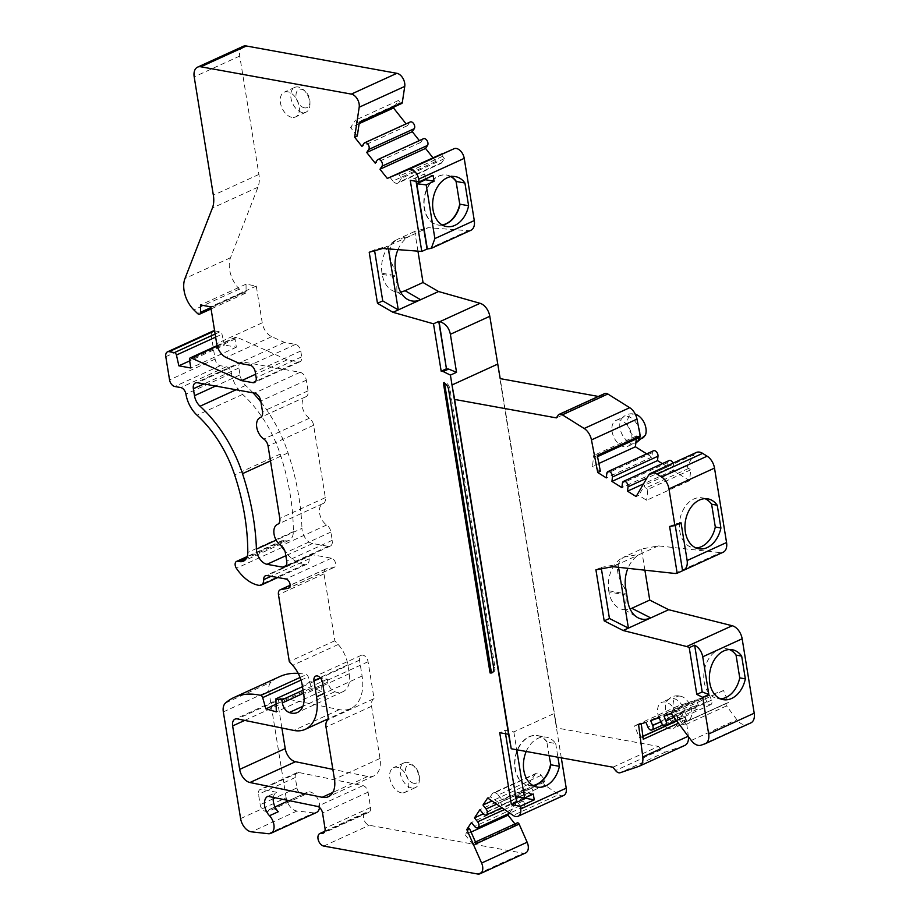 <?xml version="1.0" encoding="UTF-8"?>
<svg xmlns="http://www.w3.org/2000/svg" width="920" height="920" viewBox="0 0 920 920"><rect width="100%" height="100%" fill="white"/><g stroke="black" fill="none" stroke-linecap="round" stroke-linejoin="round"><path stroke-width="0.69" stroke-dasharray="4.6 3.45" d="M618.55 567.306L618.067 564.282L601.174 567.41L601.404 568.801M729.41 649.531A25.369 18.089 100.3 0 0 726.662 648.715A25.369 18.089 100.3 0 0 704.329 670.438A25.369 18.089 100.3 0 0 717.6 698.625A25.369 18.089 100.3 0 0 720.463 698.82M704.973 498.663A25.369 18.089 100.3 0 0 702.224 497.846A25.369 18.089 100.3 0 0 679.891 519.57A25.369 18.089 100.3 0 0 693.162 547.756A25.369 18.089 100.3 0 0 696.026 547.952M681.03 522.767L675.004 523.986L669.599 526.458M675.004 523.986L675.234 525.412M625.439 609.948L622.99 609.5A26.599 18.975 100.3 0 1 608.913 591.928L626.831 595.182L624.726 609.684L630.108 609.005M622.99 609.5A26.599 18.975 100.3 0 0 630.085 608.948M608.913 591.928L608.718 590.766A26.599 18.975 100.3 0 1 623.507 557.209L640.4 554.082L612.812 566.685M608.718 590.766L626.646 594.021L623.909 586.925C615.572 573.712 615.445 563.81 623.507 557.209L641.47 549.021L658.352 545.882L720.371 552.644A12.374 7.774 65.5 0 0 723.166 552.23M281.888 727.996L278.185 705.134A8.659 5.439 65.5 0 1 280.565 698.337A8.659 5.439 65.5 0 1 282.946 698.107L339.308 709.63A41.446 26.024 65.5 0 0 350.727 708.549A41.446 26.024 65.5 0 0 362.1 676.039L359.536 660.169A6.187 3.887 65.5 0 1 361.226 655.316A6.187 3.887 65.5 0 1 368.069 661.721L374.049 698.625L328.497 719.428M612.927 767.211L658.467 746.419L556.772 727.961L554.127 713.506L513.832 731.906L504.988 730.296L499.732 732.699M504.988 730.296L505.54 733.757M513.832 731.906L516.729 749.754M526.205 751.479A25.369 18.089 -79.7 0 1 546.308 737.184A25.369 18.089 -79.7 0 1 555.703 743.556L546.859 742.003L549.067 755.619M555.703 743.556L557.911 757.229M433.124 175.478L424.591 173.926L410.251 180.274M388.389 248.917L387.941 246.088L374.463 249.837L374.612 250.734M415.506 177.87L416.07 181.332M415.828 177.928L416.392 181.389M492.602 672.417A6.187 3.887 -114.5 0 0 493.304 672.209A6.187 3.887 -114.5 0 0 495.006 667.356L449.891 388.827A6.187 3.887 -114.5 0 0 444.682 382.248L443.06 382.789M382.007 273.194L396.52 275.827L394.22 268.812C387.55 255.357 388.401 245.64 396.796 239.637A26.599 18.975 100.3 0 0 382.007 273.194L382.191 274.344A26.599 18.975 100.3 0 0 396.278 291.927A26.599 18.975 100.3 0 0 400.579 292.019M382.191 274.344L396.704 276.977L396.899 291.743L400.683 292.203M533.117 785.599A25.369 18.089 -79.7 0 1 528.712 785.553A25.369 18.089 -79.7 0 1 527.816 785.358A25.369 18.089 -79.7 0 1 515.453 757.367A25.369 18.089 -79.7 0 1 536.866 735.505A25.369 18.089 -79.7 0 1 537.774 735.644A25.369 18.089 -79.7 0 1 547.17 742.014M546.859 742.003A25.346 18.067 100.3 0 0 536.544 735.471A25.346 18.067 100.3 0 0 515.154 757.309A25.346 18.067 100.3 0 0 527.505 785.277A25.346 18.067 100.3 0 0 532.933 785.496M442.324 225.043A25.369 18.089 -79.7 0 1 437.931 224.998A25.369 18.089 -79.7 0 1 437.023 224.802A25.369 18.089 -79.7 0 1 424.66 196.811A25.369 18.089 -79.7 0 1 446.073 174.961A25.369 18.089 -79.7 0 1 446.982 175.087A25.369 18.089 -79.7 0 1 451.122 176.594M450.915 176.629A25.346 18.067 100.3 0 0 445.751 174.927A25.346 18.067 100.3 0 0 424.361 196.765A25.346 18.067 100.3 0 0 436.712 224.721A25.346 18.067 100.3 0 0 442.152 224.952M444.371 382.191L444.544 383.26M561.303 757.838L497.547 364.182M563.672 795.455A9.28 5.83 65.5 0 1 558.67 794.604L513.13 815.407M541.144 775.387L498.226 794.995A6.187 3.887 -114.5 0 0 493.304 792.913L536.222 773.317A6.187 3.887 -114.5 0 1 541.144 775.387L545.192 780.505L544.019 782.287A1.851 1.161 65.5 0 0 544.893 785.197L558.67 794.604M536.222 773.317A6.187 3.887 -114.5 0 0 535.106 774.295L492.188 793.891A6.187 3.887 -114.5 0 1 493.304 792.913M509.231 813.406L516.994 801.676L520.122 805.632A4.025 2.53 65.5 0 0 523.319 806.978A4.025 2.53 65.5 0 0 523.181 801.009L520.053 797.053L525.469 788.877L528.597 792.833A4.025 2.53 65.5 0 0 531.794 794.178A4.025 2.53 65.5 0 0 531.656 788.21L528.528 784.254L535.106 774.295M515.786 824.952L472.868 844.548L474.041 842.777L516.959 823.181L515.786 824.952L514.981 823.94M525.63 852.943A9.28 5.83 65.5 0 1 523.192 853.208L369.288 825.274A6.808 4.278 65.5 0 1 363.872 819.363A6.808 4.278 65.5 0 1 365.435 812.705A6.808 4.278 65.5 0 1 367.229 812.509L324.507 832.013M319.516 807.507A11.132 6.992 65.5 0 0 315.847 795.846A11.132 6.992 65.5 0 0 307.119 792.269A11.132 6.992 65.5 0 0 304.704 794.776L302.404 794.512A6.187 3.887 65.5 0 1 296.976 787.911L295.285 777.492A6.187 3.887 65.5 0 1 296.987 772.639A6.187 3.887 65.5 0 1 298.69 772.478L362.94 785.611A6.187 3.887 65.5 0 1 368.069 792.166L370.553 807.484A6.187 3.887 65.5 0 1 368.851 812.337A6.187 3.887 65.5 0 1 367.229 812.509M316.376 812.532A11.132 6.992 65.5 0 1 313.835 812.912L268.295 833.704M240.603 818.605L286.154 797.812A12.374 7.774 65.5 0 0 297.01 811.026L313.835 812.912M286.154 797.812L268.87 691.115A12.374 7.774 65.5 0 1 271.078 682.168A90.321 56.718 65.5 0 1 279.737 676.602M298.207 673.382A90.321 56.718 65.5 0 1 306.303 674.624A2.472 1.552 65.5 0 1 308.223 676.821L311.454 688.056L276.069 704.214M165.795 356.695L211.335 335.892L215.096 359.11A6.187 3.887 65.5 0 0 220.305 365.688L226.285 366.769A6.187 3.887 65.5 0 1 231.483 373.347A24.748 15.536 65.5 0 0 242.615 394.404A95.266 59.823 65.5 0 1 280.197 454.1A183.114 114.988 65.5 0 1 293.342 531.668A14.846 9.326 65.5 0 1 289.018 540.362A14.846 9.326 65.5 0 1 285.108 540.776L283.406 540.466A4.945 3.105 65.5 0 0 282.106 540.603A4.945 3.105 65.5 0 0 281.934 547.481A37.122 23.31 65.5 0 0 304.474 564.569A8.659 5.439 65.5 0 0 306.705 564.316A8.659 5.439 65.5 0 0 309.223 558.854A6.187 3.887 65.5 0 1 311.017 554.955A6.187 3.887 65.5 0 1 312.639 554.783L331.418 558.198A4.945 3.105 65.5 0 1 335.363 562.488A4.945 3.105 65.5 0 1 334.224 567.341A4.945 3.105 65.5 0 1 333.753 567.479L326.301 568.824A6.187 3.887 65.5 0 0 325.714 569.009A6.187 3.887 65.5 0 0 324.012 573.861L334.857 640.757L338.203 644.506A26.599 16.709 65.5 0 1 347.863 664.815L349.301 673.716A22.885 14.375 65.5 0 1 343.022 691.668A22.885 14.375 65.5 0 1 334.811 691.725A9.28 5.83 65.5 0 1 327.876 682.099L327.393 679.121L321.425 678.04L321.873 691.069L311.454 688.056M211.335 335.892A6.187 3.887 65.5 0 1 213.037 331.039M214.624 330.889L214.67 330.866A6.187 3.887 65.5 0 1 214.67 330.866L219.937 331.821A2.472 1.552 65.5 0 1 221.973 334.236L224.411 345.023L189.669 360.893M243.133 46.345A12.374 7.774 65.5 0 0 239.74 56.062L258.911 174.432A24.748 15.536 65.5 0 1 257.979 187.185L230.517 257.726A23.506 14.766 65.5 0 0 239.407 289.098L243.052 292.698A3.093 1.943 65.5 0 0 245.18 293.365A3.093 1.943 65.5 0 0 246.077 291.536L246.042 284.176L256.277 286.039L262.234 322.828A13.604 8.544 65.5 0 0 271.699 336.662L284.464 342.401L295.55 344.413A6.187 3.887 65.5 0 1 300.759 350.991L301.702 356.845A6.187 3.887 65.5 0 1 300.012 361.698A6.187 3.887 65.5 0 1 298.379 361.87L287.155 359.835L236.739 337.168A2.472 1.552 65.5 0 0 235.727 337.134A2.472 1.552 65.5 0 0 235.048 339.066L236.359 347.197L224.411 345.023M401.764 103.442A1.851 1.161 65.5 0 1 400.292 102.821L357.374 122.417A1.851 1.161 65.5 0 0 358.846 123.038A1.851 1.161 65.5 0 0 359.363 122.233M394.22 106.892L398.452 100.498L400.292 102.821M410.228 121.98A4.025 2.53 65.5 0 0 409.503 122.613L407.502 125.637L406.099 123.866M423.476 138.724A4.025 2.53 65.5 0 0 422.751 139.357L420.75 142.381L419.347 140.61M435.85 161.448L392.932 181.044A6.187 3.887 -114.5 0 0 397.854 183.114L440.772 163.518A6.187 3.887 -114.5 0 1 435.85 161.448L433.044 157.906M440.772 163.518A6.187 3.887 -114.5 0 0 441.887 162.541L398.969 182.137A6.187 3.887 -114.5 0 1 397.854 183.114M442.543 153.559A1.851 1.161 65.5 0 0 442.635 156.308L444.475 158.631L441.887 162.541M470.89 230.276A12.374 7.774 65.5 0 1 468.303 230.713L428.225 227.689L382.685 248.48M417.944 251.148L414.759 231.437L428.225 227.689M374.049 698.625A9.901 6.21 65.5 0 0 371.553 706.284L380.006 758.448A22.276 13.984 65.5 0 1 373.888 775.916A22.276 13.984 65.5 0 1 367.758 776.491L332.856 769.361M253.069 392.851A107.64 67.597 65.5 0 0 245.582 385.422A12.374 7.774 65.5 0 1 240.016 374.888L238.901 367.977A7.429 4.657 65.5 0 1 240.936 362.147A7.429 4.657 65.5 0 1 242.891 361.94L300.07 372.312A7.429 4.657 65.5 0 1 306.314 380.213L308.039 390.85A7.429 4.657 65.5 0 1 306.003 396.669A7.429 4.657 65.5 0 1 305.888 396.727A12.374 7.774 65.5 0 0 305.693 396.808A12.374 7.774 65.5 0 0 302.323 406.674A12.374 7.774 65.5 0 0 309.373 418.243A7.429 4.657 65.5 0 1 313.616 425.27L325.335 497.616A7.429 4.657 65.5 0 1 323.299 503.447A7.429 4.657 65.5 0 1 323.184 503.493A12.374 7.774 65.5 0 0 322.989 503.573A12.374 7.774 65.5 0 0 319.619 513.441A12.374 7.774 65.5 0 0 326.669 525.009A7.429 4.657 65.5 0 1 330.912 532.047L332.247 540.316A7.429 4.657 65.5 0 1 330.211 546.146A7.429 4.657 65.5 0 1 328.256 546.353L312.57 543.513A12.374 7.774 65.5 0 1 301.955 528.356L276.149 540.143M260.935 402.04A107.64 67.597 65.5 0 1 288.04 452.87A195.488 122.762 65.5 0 1 301.955 528.356M401.304 792.787A13.604 8.544 65.5 0 1 390.471 780.965A13.604 8.544 65.5 0 1 393.587 767.636A13.604 8.544 65.5 0 1 407.008 776.468A13.604 8.544 65.5 0 1 404.892 792.396A13.604 8.544 65.5 0 1 401.304 792.787M291.904 117.346A13.604 8.544 65.5 0 1 281.071 105.512A13.604 8.544 65.5 0 1 284.188 92.195A13.604 8.544 65.5 0 1 297.608 101.027A13.604 8.544 65.5 0 1 295.492 116.955A13.604 8.544 65.5 0 1 291.904 117.346M411.815 787.991A13.604 8.544 65.5 0 1 400.982 776.158A13.604 8.544 65.5 0 1 404.098 762.841A13.604 8.544 65.5 0 1 412.678 765.037A13.604 8.544 65.5 0 1 419.359 779.665A13.604 8.544 65.5 0 1 415.403 787.6A13.604 8.544 65.5 0 1 411.815 787.991M302.416 112.539A13.604 8.544 65.5 0 1 291.582 100.717A13.604 8.544 65.5 0 1 294.699 87.4A13.604 8.544 65.5 0 1 303.289 89.596A13.604 8.544 65.5 0 1 309.959 104.224A13.604 8.544 65.5 0 1 306.003 112.159A13.604 8.544 65.5 0 1 302.416 112.539M556.772 727.961L500.192 378.626M487.634 798.008L490.268 796.812L501.975 804.793A1.851 1.161 65.5 0 1 501.101 801.883L502.274 800.101L545.192 780.505M498.226 794.995L502.274 800.101M528.528 784.254L491.947 800.952M490.268 796.812L492.188 793.891M525.469 788.877L479.918 809.669M520.053 797.053L483.241 813.866M516.994 801.676L471.442 822.468M471.074 832.071L465.14 834.785L469.418 828.322M472.868 844.548L465.14 834.785M474.041 842.777A1.851 1.161 65.5 0 1 474.375 842.478A1.851 1.161 65.5 0 1 476.226 843.72M304.704 794.776L267.915 811.567L265.615 811.313A6.187 3.887 65.5 0 1 260.188 804.701L258.497 794.282A6.187 3.887 65.5 0 1 260.199 789.429A6.187 3.887 65.5 0 1 261.901 789.268L276.586 792.269L267.823 796.271M267.915 811.567A11.132 6.992 65.5 0 1 270.33 809.071A11.132 6.992 65.5 0 1 278.265 811.727M321.873 691.069L276.333 711.873M321.425 678.04L302.484 686.688M327.393 679.121L303.059 690.23M334.857 640.757L289.305 661.56M236.359 347.197L190.82 367.988M287.155 359.835L255.611 374.233M284.464 342.401L238.912 363.204M256.277 286.039L210.726 306.832M246.042 284.176L200.491 304.98M398.452 100.498L355.534 120.094L357.374 122.417M359.156 123.648L350.589 127.57L355.534 120.094M407.502 125.637L361.951 146.441M357.282 136.022L350.589 127.57M420.75 142.381L375.21 163.173M392.932 181.044L389.919 177.238M444.475 158.631L401.557 178.227L398.969 182.137M442.635 156.308L399.717 175.904L401.557 178.227M399.717 175.904A1.851 1.161 65.5 0 1 399.648 173.155A1.851 1.161 65.5 0 1 399.671 173.144L399.648 173.155M414.759 231.437L396.796 239.637L410.274 235.888A26.599 18.975 -79.7 0 0 397.98 249.642M413.885 783.299A9.901 6.21 65.5 0 1 405.398 770.408A9.901 6.21 65.5 0 1 414.506 766.613A9.901 6.21 65.5 0 1 419.37 777.25A9.901 6.21 65.5 0 1 413.885 783.299M304.485 107.858A9.901 6.21 65.5 0 1 295.998 94.955A9.901 6.21 65.5 0 1 305.106 91.172A9.901 6.21 65.5 0 1 309.971 101.809A9.901 6.21 65.5 0 1 304.485 107.858M598.368 396.451L601.887 397.084L556.347 417.887M604.693 393.565A6.187 3.887 65.5 0 0 603.577 394.53L601.887 397.084M639.733 437.368A1.851 1.161 65.5 0 1 638.79 437.241L595.872 456.837A1.851 1.161 65.5 0 0 596.815 456.964A1.851 1.161 65.5 0 0 597.31 455.434M636.283 438.943L636.617 435.884L638.79 437.241M653.499 450.777A4.025 2.53 65.5 0 0 652.36 452.674L651.866 457.091L646.737 453.87M669.093 460.541A4.025 2.53 65.5 0 0 667.954 462.438L667.46 466.854L662.331 463.634M673.049 463.116A4.025 2.53 65.5 0 1 673.578 465.968L646.841 478.181M696.336 452.479A12.374 7.774 65.5 0 0 693.91 454.756L687.631 465.531A1.851 1.161 65.5 0 0 688.597 468.429L690.759 469.786L689.551 480.677L673.095 470.373L673.578 465.968M644.897 570.181L641.47 549.021M750.812 722.913A12.374 7.774 65.5 0 1 750.352 723.097L746.534 724.396A12.374 7.774 65.5 0 1 736.817 719.658L726.558 705.893A1.851 1.161 65.5 0 1 726.547 703.19A1.851 1.161 65.5 0 1 726.616 703.168L683.698 722.763A1.851 1.161 65.5 0 0 683.629 722.786A1.851 1.161 65.5 0 0 683.64 725.489L673.911 712.413L680.616 710.125L685.538 722.131L683.698 722.763M688.401 736.598A12.374 7.774 65.5 0 0 688.356 736.184L686.193 719.647A1.851 1.161 65.5 0 0 684.204 717.623L682.352 718.255L677.431 706.249L691.449 701.466L693.438 706.33A4.025 2.53 65.5 0 0 697.509 709.17A4.025 2.53 65.5 0 0 698.234 704.697L696.244 699.832L704.731 696.946L706.721 701.799A4.025 2.53 65.5 0 0 710.792 704.639A4.025 2.53 65.5 0 0 711.516 700.166L709.527 695.313L723.534 690.529L728.456 702.535L726.616 703.168M684.882 745.384A12.374 7.774 65.5 0 1 684.434 745.568L638.882 766.36M658.467 746.419L661.112 749.754A6.187 3.887 65.5 0 0 665.804 751.916L684.434 745.568M619.746 420.037A14.225 8.935 -114.5 0 0 615.997 420.44A14.225 8.935 -114.5 0 0 613.789 437.092A14.225 8.935 -114.5 0 0 627.819 446.326A14.225 8.935 -114.5 0 0 631.074 432.4A14.225 8.935 -114.5 0 0 619.746 420.037M669.748 728.744A14.225 8.935 65.5 0 1 658.421 716.393A14.225 8.935 65.5 0 1 661.675 702.454A14.225 8.935 65.5 0 1 675.717 711.689A14.225 8.935 65.5 0 1 673.497 728.341A14.225 8.935 65.5 0 1 669.748 728.744M516.016 796.501L524.779 792.511L525.596 797.582M533.312 794.052L524.779 792.511M273.355 797.398A12.374 7.774 65.5 0 1 276.586 792.269M424.591 173.926L425.408 178.998M677.637 725.144A14.225 8.935 -114.5 0 0 678.546 725.259A14.225 8.935 -114.5 0 0 681.386 724.741A14.225 8.935 -114.5 0 0 684.641 710.815A14.225 8.935 -114.5 0 0 673.313 698.452A14.225 8.935 -114.5 0 0 669.564 698.855A14.225 8.935 -114.5 0 0 667.322 700.672A14.225 8.935 -114.5 0 0 667.081 714.897A14.225 8.935 -114.5 0 0 677.637 725.144M635.869 442.647A14.225 8.935 65.5 0 1 635.708 442.727A14.225 8.935 65.5 0 1 632.868 443.244A14.225 8.935 65.5 0 1 631.959 443.129A14.225 8.935 65.5 0 1 621.403 432.883A14.225 8.935 65.5 0 1 621.644 418.646A14.225 8.935 65.5 0 1 623.886 416.841A14.225 8.935 65.5 0 1 627.635 416.438A14.225 8.935 65.5 0 1 638.733 428.11M639.837 433.803A14.225 8.935 65.5 0 1 639.515 437.471M671.278 713.621L673.911 712.413M728.456 702.535L685.538 722.131M723.534 690.529L680.616 710.125M709.527 695.313L663.975 716.105M704.731 696.946L659.18 717.738M696.244 699.832L650.693 720.636M691.449 701.466L645.909 722.269M677.431 706.249L634.512 725.845L641.263 723.844M638.595 724.753L641.228 723.557M682.352 718.255L676.671 720.843M642.884 736.276L639.434 737.851L634.512 725.845M642.907 736.471L639.434 737.851M641.274 737.219A1.851 1.161 65.5 0 1 643.275 739.243M636.617 435.884L593.699 455.48L595.872 456.837M598.851 463.473L592.491 466.371L593.699 455.48M651.866 457.091L606.326 477.882M600.369 471.304L592.491 466.371M667.46 466.854L621.908 487.646M673.095 470.373L643.505 483.885M689.551 480.677L646.633 500.284L638.756 495.351L636.122 496.547M690.759 469.786L647.841 489.382L646.633 500.284M688.597 468.429L645.679 488.025L647.841 489.382M645.679 488.025A1.851 1.161 65.5 0 1 644.713 485.127L638.756 495.351M658.352 545.882L640.4 554.082A26.599 18.975 -79.7 0 0 627.9 568.33M680.466 696.187A13.236 8.315 -114.5 0 0 675.292 712.827A13.236 8.315 -114.5 0 0 691.092 717.14A13.236 8.315 -114.5 0 0 681.674 696.509A13.236 8.315 -114.5 0 0 680.466 696.187M645.414 435.125A13.236 8.315 65.5 0 1 638.813 439.001A13.236 8.315 65.5 0 1 627.555 424.097A13.236 8.315 65.5 0 1 636.03 414.506M369.207 252.241L374.463 249.837M595.918 569.813L601.174 567.41M359.536 660.169L320.459 678.005M362.1 676.039L324.266 693.312M443.371 382.846L444.682 382.248M339.308 709.63L293.767 730.422M282.946 698.107L237.394 718.911M278.185 705.134L244.731 720.406M367.758 776.491L332.798 792.453M312.57 543.513L285.832 555.714M328.256 546.353L286.108 565.604M332.247 540.316L286.707 561.12M330.912 532.047L285.361 552.839M326.669 525.009L281.117 545.813M323.184 503.493L277.863 524.181M325.335 497.616L279.783 518.42M313.616 425.27L268.077 446.073M309.373 418.243L263.821 439.035M305.888 396.727L260.578 417.416M308.039 390.85L262.499 411.642M306.314 380.213L260.774 401.005M300.07 372.312L254.529 393.116M242.891 361.94L197.351 382.731M238.901 367.977L203.941 383.939M240.016 374.888L215.59 386.043M245.582 385.422L236.083 389.769M288.04 452.87L270.468 460.897M544.893 785.197L501.975 804.793M544.019 782.287L501.101 801.883M531.656 788.21L496.673 804.172M528.597 792.833L483.046 813.625M523.181 801.009L504.516 809.531M520.122 805.632L474.582 826.424M477.641 874L523.192 853.208M323.748 846.067L369.288 825.274M370.553 807.484L325.001 828.276M368.069 792.166L322.529 812.969M362.94 785.611L317.388 806.403M298.69 772.478L261.901 789.268M295.285 777.492L258.497 794.282M296.976 787.911L275.298 797.801M273.205 798.755L260.188 804.701M302.404 794.512L265.615 811.313M297.01 811.026L251.47 831.829M223.33 711.907L268.87 691.115M225.538 702.972L271.078 682.168M300.07 677.476L306.303 674.624M301.001 680.121L308.223 676.821M327.876 682.099L303.542 693.22M334.811 691.725L302.898 706.295M349.301 673.716L303.749 694.508M347.863 664.815L302.312 685.607M338.203 644.506L292.663 665.298M324.012 573.861L278.472 594.665M326.301 568.824L290.122 585.35M333.753 567.479L289.098 587.868M331.418 558.198L285.867 578.99M312.639 554.783L267.099 575.587M309.223 558.854L271.032 576.299M304.474 564.569L258.923 585.361M281.934 547.481L236.382 568.272M283.406 540.466L247.02 557.083M285.108 540.776L246.353 558.474M293.342 531.668L247.79 552.46M280.197 454.1L234.646 474.892M242.615 394.404L197.064 415.207M231.483 373.347L185.943 394.139M226.285 366.769L180.734 387.561M220.305 365.688L174.765 386.48M215.096 359.11L169.556 379.902M215.13 334.017L219.937 331.821M215.636 337.134L221.973 334.236M235.048 339.066L189.497 359.869M236.739 337.168L217.246 346.07M298.379 361.87L255.656 381.374M301.702 356.845L256.162 377.637M300.759 350.991L255.208 371.795M295.55 344.413L250.01 365.217M271.699 336.662L226.147 357.466M262.234 322.828L216.695 343.631M246.077 291.536L210.852 307.613M243.052 292.698L197.501 313.49M239.407 289.098L193.855 309.891M230.517 257.726L184.966 278.53M257.979 187.185L212.428 207.989M258.911 174.432L213.359 195.236M239.74 56.062L194.189 76.854M409.503 122.613L363.952 143.416M422.751 139.357L377.211 160.161M428.076 249.078L468.303 230.713M368.069 661.721L322.517 682.513M380.006 758.448L334.454 779.24M394.22 268.812L395.485 269.433M371.553 706.284L326.013 727.076M448.58 389.424L449.891 388.827M493.695 667.954L495.006 667.356M704.812 743.889L750.352 723.097M700.982 745.2L746.534 724.396M691.276 740.462L736.817 719.658M726.558 705.893L683.64 725.489M711.516 700.166L674.015 717.289M706.721 701.799L661.169 722.602M698.234 704.697L660.836 721.774M693.438 706.33L647.898 727.122M684.204 717.623L676.786 721.004M686.193 719.647L678.419 723.2M665.804 751.916L620.264 772.708M661.112 749.754L615.56 770.546M603.577 394.53L558.037 415.334M652.36 452.674L606.809 473.478M667.954 462.438L622.403 483.241M687.631 465.531L644.713 485.127M693.91 454.756L648.37 475.548M674.82 573.447L720.371 552.644M396.474 282.739L397.739 283.36M626.163 600.852L627.865 601.565M623.909 586.925L625.611 587.639M717.6 698.625L723.212 699.648M726.662 648.715L732.274 649.738M707.836 498.858L702.224 497.846M698.774 548.768L693.162 547.756M398.256 292.284L396.278 291.927M350.727 708.549L328.394 718.75M280.565 698.337L235.014 719.13M330.211 546.146L284.671 566.938M322.989 503.573L277.943 524.147M323.299 503.447L277.748 524.239M305.693 396.808L260.647 417.369M306.003 396.669L260.464 417.473M240.936 362.147L195.385 382.95M404.098 762.841L393.587 767.636M415.403 787.6L404.892 792.396M294.699 87.4L284.188 92.195M306.003 112.159L295.492 116.955M531.794 794.178L501.975 807.794M523.319 806.978L509.818 813.142M475.456 841.984L474.375 842.478M365.435 812.705L324.852 831.231M368.851 812.337L323.311 833.129M296.987 772.639L260.199 789.429M307.119 792.269L288.926 800.584M274.999 806.943L270.33 809.071M343.022 691.668L297.471 712.471M325.714 569.009L290.122 585.269M334.224 567.341L288.684 588.133M311.017 554.955L265.466 575.759M306.705 564.316L277.782 577.518M282.106 540.603L247.215 556.542M289.018 540.362L243.478 561.154M235.727 337.134L217.12 345.621M300.012 361.698L254.46 382.49M245.18 293.365L211.071 308.936M361.226 655.316L315.686 676.108M373.888 775.916L328.348 796.708M414.506 766.613L412.678 765.037M419.37 777.25L419.359 779.665M305.106 91.172L303.289 89.596M309.971 101.809L309.959 104.224M528.712 785.553L537.245 787.094M537.774 735.644L546.308 737.184M455.515 176.64L446.982 175.087M446.464 226.55L437.931 224.998M491.993 672.807L493.304 672.209M669.564 698.855L661.675 702.454M681.386 724.741L673.497 728.341M627.819 446.326L635.708 442.727M615.997 420.44L623.886 416.841M726.547 703.19L683.629 722.786M710.792 704.639L676.327 720.383M697.509 709.17L662.918 724.96M597.54 456.642L596.815 456.964M396.911 291.732L405.938 298.367M667.322 700.672C670.507 696.808 674.613 695.244 679.65 695.969L681.674 696.509M691.092 717.14C688.551 722.625 684.365 725.328 678.546 725.259M621.644 418.646C625.428 414.195 630.211 412.804 635.996 414.483M632.868 443.244L635.823 443.06M624.726 609.684L637.146 617.285"/><path stroke-width="1.38" d="M601.404 568.801L609.442 618.481L628.406 628.119L618.55 567.306M741.669 656.109L736.046 655.086L739.737 677.856L745.349 678.88A25.369 18.089 -79.7 0 1 723.212 699.648A25.369 18.089 -79.7 0 1 709.941 671.462A25.369 18.089 -79.7 0 1 732.274 649.738A25.369 18.089 -79.7 0 1 741.669 656.109L745.349 678.88M736.046 655.086A25.369 18.089 100.3 0 0 729.41 649.531M720.463 698.82A25.369 18.089 100.3 0 0 739.737 677.856M702.719 697.337L696.796 694.404L702.202 691.932L708.848 694.531L702.719 697.337L708.664 733.999L754.204 713.207A12.374 7.774 65.5 0 1 750.812 722.913L705.26 743.705A12.374 7.774 -114.5 0 0 708.664 733.999M696.026 547.952A25.369 18.089 100.3 0 0 715.3 526.987L711.608 504.217L717.232 505.229L720.912 527.999A25.369 18.089 -79.7 0 1 698.774 548.768A25.369 18.089 -79.7 0 1 685.515 520.582A25.369 18.089 -79.7 0 1 707.836 498.858A25.369 18.089 -79.7 0 1 717.232 505.229M715.3 526.987L720.912 527.999M711.608 504.217A25.369 18.089 100.3 0 0 704.973 498.663M668.966 488.899A12.374 7.774 -114.5 0 0 661.583 476.974L657.087 474.156A12.374 7.774 -114.5 0 0 650.796 473.282L696.336 452.479A12.374 7.774 65.5 0 1 702.627 453.364L707.123 456.182A12.374 7.774 65.5 0 1 714.506 468.107L668.966 488.899L674.9 525.573L681.03 522.767L687.148 560.521C687.769 565.8 686.251 569.204 682.571 570.733L675.234 525.412M674.9 525.573L669.599 526.458L677.166 573.206L683.146 570.515M630.108 609.005L631.787 608.281L650.739 617.918L623.15 630.51L604.187 620.873L595.918 569.813L612.812 566.685L674.82 573.447A12.374 7.774 -114.5 0 0 677.166 573.206M630.085 608.948A26.599 18.975 100.3 0 0 631.787 608.281L649.738 600.081L644.897 570.181M649.738 600.081L668.69 609.719L650.739 617.918A26.599 18.975 -79.7 0 1 637.146 617.285A26.599 18.975 -79.7 0 1 627.865 601.565L625.611 587.639A26.599 18.975 -79.7 0 1 627.9 568.33M316.56 696.831L313.984 680.961A6.187 3.887 65.5 0 1 315.686 676.108A6.187 3.887 65.5 0 1 322.517 682.513L328.497 719.428A9.901 6.21 -114.5 0 0 326.013 727.076L334.454 779.24A22.276 13.984 65.5 0 1 328.348 796.708A22.276 13.984 65.5 0 1 322.207 797.295L249.941 782.518A12.374 7.774 65.5 0 1 239.671 769.396L232.633 725.926A8.659 5.439 65.5 0 1 235.014 719.13A8.659 5.439 65.5 0 1 237.394 718.911L293.767 730.422A41.446 26.024 65.5 0 0 305.187 729.353A41.446 26.024 65.5 0 0 316.56 696.831L324.266 693.312M511.382 804.655L525.711 798.307L534.244 799.859L520.237 806.254L511.382 804.655L499.732 732.699L508.576 734.298L511.221 748.754L612.927 767.211L615.56 770.546A6.187 3.887 65.5 0 0 620.264 772.708L638.882 766.36A12.374 7.774 -114.5 0 0 639.331 766.176A12.374 7.774 -114.5 0 0 642.804 756.976L638.595 724.753L645.909 722.269L647.898 727.122A4.025 2.53 65.5 0 0 651.958 729.962A4.025 2.53 65.5 0 0 652.694 725.489L650.693 720.636L659.18 717.738L661.169 722.602A4.025 2.53 65.5 0 0 665.24 725.443A4.025 2.53 65.5 0 0 665.965 720.969L663.975 716.105L671.278 713.621L691.276 740.462A12.374 7.774 -114.5 0 0 700.982 745.2L704.812 743.889A12.374 7.774 -114.5 0 0 705.26 743.705M505.54 733.757L516.637 802.251M516.959 802.309L516.016 796.501L524.549 798.054L516.729 749.754M549.067 755.619L550.861 764.784A25.369 18.089 -79.7 0 1 533.117 785.599M557.911 757.229L559.394 766.325L550.861 764.784M442.152 224.952A25.346 18.067 100.3 0 0 459.747 204.125L456.067 181.447A25.346 18.067 100.3 0 0 450.915 176.629M459.747 204.125L468.602 205.781L464.91 183.011L456.067 181.447M433.504 323.805L438.759 321.413L439.829 321.666C445.544 323.575 449.063 327.784 450.374 334.293L456.538 372.312L448.626 369.07L443.198 371.553L441.174 371.185L433.504 323.805L393.024 312.317L377.476 303.301L369.207 252.241L382.685 248.48L421.785 251.436L410.251 180.274L419.106 181.873L433.124 175.478L434.056 181.286L426.178 184.886L434.872 238.567L431.296 248.342L427.041 249.032L416.07 181.332M438.759 321.413L446.43 368.782L439.081 321.505M374.612 250.734L382.731 300.897L398.279 309.913L388.389 248.917M416.392 181.389L427.351 249.055M441.174 371.185L446.43 368.782M448.626 369.07L446.752 368.839M490.049 672.922L443.371 382.846A6.187 3.887 -114.5 0 1 448.58 389.424L493.695 667.954A6.187 3.887 -114.5 0 1 491.993 672.807A6.187 3.887 -114.5 0 1 490.36 672.98L491.682 672.382A6.187 3.887 -114.5 0 0 492.602 672.417M417.944 251.148L423.027 282.509L438.564 291.525L420.612 299.713A26.599 18.975 -79.7 0 1 405.938 298.367A26.599 18.975 -79.7 0 1 397.739 283.36L395.485 269.433A26.599 18.975 -79.7 0 1 397.98 249.642M400.683 292.203L405.065 290.708L420.612 299.713L393.024 312.317M400.579 292.019A26.599 18.975 100.3 0 0 405.065 290.708L423.027 282.509M532.933 785.496A25.346 18.067 100.3 0 0 550.528 764.681M460.069 204.228A25.369 18.089 -79.7 0 1 442.324 225.043M451.122 176.594A25.369 18.089 -79.7 0 1 456.377 181.458M444.544 383.26L491.36 672.324M438.564 291.525L480.056 303.301A12.374 7.774 65.5 0 1 489.796 316.296L500.192 378.626L598.368 396.451M561.303 757.838L566.226 788.164A9.28 5.83 65.5 0 1 563.672 795.455L518.121 816.247A9.28 5.83 65.5 0 1 513.13 815.407L487.634 798.008L482.977 805.046L491.947 800.952M514.981 823.94L508.058 815.189L509.231 813.406M516.959 823.181A1.851 1.161 65.5 0 1 517.293 822.882A1.851 1.161 65.5 0 1 519.144 824.124L476.226 843.72L469.418 828.322L466.785 829.518L471.442 822.468L474.582 826.424A4.025 2.53 65.5 0 0 477.779 827.77A4.025 2.53 65.5 0 0 477.641 821.801L474.501 817.845L479.918 809.669L483.046 813.625A4.025 2.53 65.5 0 0 486.243 814.97A4.025 2.53 65.5 0 0 486.105 809.002L482.977 805.046M527.148 842.237L481.608 863.04A9.28 5.83 65.5 0 1 480.091 873.735L525.63 852.943A9.28 5.83 65.5 0 0 527.148 842.237L519.144 824.124M319.516 807.507A11.132 6.992 65.5 0 1 316.376 812.532L270.825 833.336A11.132 6.992 65.5 0 1 268.295 833.704L251.47 831.829A12.374 7.774 65.5 0 1 240.603 818.605L223.33 711.907A12.374 7.774 -114.5 0 1 225.538 702.972A90.321 56.718 65.5 0 1 234.186 697.406A90.321 56.718 65.5 0 1 260.762 695.428L300.07 677.476M234.186 697.406L279.737 676.602A90.321 56.718 65.5 0 1 298.207 673.382M189.669 360.893L178.871 365.827L176.433 355.039A2.472 1.552 -114.5 0 0 174.386 352.624L169.119 351.659A6.187 3.887 -114.5 0 0 167.486 351.842L213.037 331.039A6.187 3.887 65.5 0 1 214.624 330.855M246.387 46L200.847 66.792A12.374 7.774 -114.5 0 0 197.581 67.148L243.133 46.345A12.374 7.774 65.5 0 1 246.387 46L396.876 73.312A9.28 5.83 65.5 0 1 404.742 86.411L359.191 107.215A9.28 5.83 65.5 0 0 351.325 94.104L396.876 73.312M359.272 122.854L401.764 103.442A1.851 1.161 65.5 0 0 402.293 102.637L404.742 86.411M406.099 123.866L393.507 107.962L394.22 106.892M364.676 142.784L410.228 121.98A4.025 2.53 65.5 0 1 413.839 123.935A4.025 2.53 65.5 0 1 414.287 128.662L368.736 149.465A4.025 2.53 65.5 0 0 368.299 144.727A4.025 2.53 65.5 0 0 364.676 142.784A4.025 2.53 65.5 0 0 363.952 143.416L361.951 146.441L354.66 137.218L359.191 107.215M419.347 140.61L412.286 131.686L414.287 128.662M377.936 159.517L423.476 138.724A4.025 2.53 65.5 0 1 427.098 140.668A4.025 2.53 65.5 0 1 427.547 145.406L381.995 166.198A4.025 2.53 65.5 0 0 381.547 161.471A4.025 2.53 65.5 0 0 377.936 159.517A4.025 2.53 65.5 0 0 377.211 160.161L375.21 163.173L366.735 152.478L368.736 149.465M433.044 157.906L425.546 148.43L427.547 145.406M442.543 153.559A1.851 1.161 65.5 0 1 442.566 153.548A1.851 1.161 65.5 0 1 442.589 153.548L387.285 178.434L379.994 169.222L381.995 166.198M454.066 148.718L408.514 169.521A9.28 5.83 65.5 0 1 418.669 179.17L464.22 158.367A9.28 5.83 65.5 0 0 454.066 148.718L399.659 173.144M464.22 158.367L474.283 220.57A12.374 7.774 65.5 0 1 470.89 230.276L431.158 248.423M332.856 769.361L295.492 761.714A12.374 7.774 65.5 0 1 285.223 748.592L281.888 727.996M253.069 392.851A107.64 67.597 65.5 0 1 260.935 402.04M282.716 567.157L267.03 564.305A12.374 7.774 65.5 0 1 256.415 549.148A195.488 122.762 65.5 0 0 242.5 473.662A107.64 67.597 65.5 0 0 200.042 406.226A12.374 7.774 65.5 0 1 194.476 395.692L193.349 388.769A7.429 4.657 65.5 0 1 195.385 382.95A7.429 4.657 65.5 0 1 197.351 382.731L254.529 393.116A7.429 4.657 65.5 0 1 260.774 401.005L262.499 411.642A7.429 4.657 65.5 0 1 260.464 417.473A7.429 4.657 65.5 0 1 260.337 417.519A12.374 7.774 65.5 0 0 260.142 417.599A12.374 7.774 65.5 0 0 256.772 427.466A12.374 7.774 65.5 0 0 263.821 439.035A7.429 4.657 65.5 0 1 268.077 446.073L279.783 518.42A7.429 4.657 65.5 0 1 277.748 524.239A7.429 4.657 65.5 0 1 277.633 524.285A12.374 7.774 65.5 0 0 277.438 524.377A12.374 7.774 65.5 0 0 274.068 534.244A12.374 7.774 65.5 0 0 281.117 545.813A7.429 4.657 65.5 0 1 285.361 552.839L286.707 561.12A7.429 4.657 65.5 0 1 284.671 566.938A7.429 4.657 65.5 0 1 282.716 567.157L286.108 565.604M518.121 816.247A9.28 5.83 65.5 0 0 520.674 808.967L520.237 806.254M534.244 799.859L533.312 794.052L524.549 798.054M559.394 766.325A25.369 18.089 -79.7 0 1 537.245 787.094A25.369 18.089 -79.7 0 1 526.205 751.479M483.241 813.866L474.501 817.845M508.058 815.189L471.074 832.071M481.608 863.04L466.785 829.518M480.091 873.735A9.28 5.83 65.5 0 1 477.641 874L323.748 846.067A6.808 4.278 65.5 0 1 318.332 840.155A6.808 4.278 65.5 0 1 319.884 833.497A6.808 4.278 65.5 0 1 321.678 833.301A6.187 3.887 65.5 0 0 323.311 833.129A6.187 3.887 65.5 0 0 325.001 828.276L322.529 812.969A6.187 3.887 65.5 0 0 317.388 806.403L267.823 796.271A12.374 7.774 65.5 0 0 269.502 815.73A11.132 6.992 65.5 0 1 270.825 833.336M276.069 704.214L265.903 708.848L262.671 697.624A2.472 1.552 -114.5 0 0 260.762 695.428M302.484 686.688L275.873 698.832L276.333 711.873L265.903 708.848M303.059 690.23L281.853 699.913L275.873 698.832M290.122 585.269L280.163 589.812A6.187 3.887 65.5 0 0 278.472 594.665L289.305 661.56L292.663 665.298A26.599 16.709 65.5 0 1 302.312 685.607L303.749 694.508A22.885 14.375 65.5 0 1 297.471 712.471A22.885 14.375 65.5 0 1 289.26 712.529A9.28 5.83 65.5 0 1 282.336 702.903L281.853 699.913M280.163 589.812A6.187 3.887 65.5 0 1 280.761 589.628L288.202 588.282A4.945 3.105 65.5 0 0 288.684 588.133A4.945 3.105 65.5 0 0 289.811 583.291A4.945 3.105 65.5 0 0 285.867 578.99L267.099 575.587A6.187 3.887 65.5 0 0 265.466 575.759A6.187 3.887 65.5 0 0 263.672 579.657A8.659 5.439 65.5 0 1 261.165 585.108A8.659 5.439 65.5 0 1 258.923 585.361A37.122 23.31 65.5 0 1 236.382 568.272A4.945 3.105 65.5 0 1 236.555 561.407A4.945 3.105 65.5 0 1 237.855 561.269L239.568 561.579A14.846 9.326 65.5 0 0 243.478 561.154A14.846 9.326 65.5 0 0 247.79 552.46A183.114 114.988 65.5 0 0 234.646 474.892A95.266 59.823 65.5 0 0 197.064 415.207A24.748 15.536 65.5 0 1 185.943 394.139A6.187 3.887 65.5 0 0 180.734 387.561L174.765 386.48A6.187 3.887 -114.5 0 1 169.556 379.902L165.795 356.695A6.187 3.887 -114.5 0 1 167.486 351.842M217.12 345.621L190.175 357.926A2.472 1.552 65.5 0 0 189.497 359.869L190.82 367.988L178.871 365.827M190.175 357.926A2.472 1.552 65.5 0 1 191.199 357.972L241.603 380.627L255.611 374.233M210.852 307.613L200.537 312.328L200.491 304.98L210.726 306.832L216.695 343.631A13.604 8.544 65.5 0 0 226.147 357.466L238.912 363.204L250.01 365.217A6.187 3.887 65.5 0 1 255.208 371.795L256.162 377.637A6.187 3.887 65.5 0 1 254.46 382.49A6.187 3.887 65.5 0 1 252.827 382.662L241.603 380.627M200.537 312.328A3.093 1.943 65.5 0 1 199.629 314.157A3.093 1.943 65.5 0 1 197.501 313.49L193.855 309.891A23.506 14.766 65.5 0 1 184.966 278.53L212.428 207.989A24.748 15.536 65.5 0 0 213.359 195.236L194.189 76.854A12.374 7.774 -114.5 0 1 197.581 67.148M200.847 66.792L351.325 94.104M354.66 137.218L357.282 136.022L359.363 122.233L402.293 102.637M393.507 107.962L359.156 123.648M412.286 131.686L366.735 152.478M425.546 148.43L379.994 169.222M408.514 169.521L387.285 178.434M468.602 205.781A25.369 18.089 -79.7 0 1 446.464 226.55A25.369 18.089 -79.7 0 1 433.193 198.363A25.369 18.089 -79.7 0 1 455.515 176.64A25.369 18.089 -79.7 0 1 464.91 183.011M419.106 181.873L418.669 179.17M421.785 251.436L427.041 249.032M508.576 734.298L450.409 375.107L443.198 371.553M559.141 414.356L604.693 393.565A6.187 3.887 65.5 0 1 607.832 394.001L562.292 414.793A6.187 3.887 65.5 0 0 559.141 414.356A6.187 3.887 65.5 0 0 558.037 415.334L556.347 417.887L454.641 399.429L451.996 384.974L497.547 364.182M662.331 463.634L657.501 460.609L657.984 456.205A4.025 2.53 65.5 0 0 656.627 452.03A4.025 2.53 65.5 0 0 653.499 450.777L607.959 471.58A4.025 2.53 65.5 0 0 606.809 473.478L606.326 477.882L597.747 472.512L591.456 439.909A12.374 7.774 -114.5 0 0 584.165 428.49L629.706 407.698L607.832 394.001M629.706 407.698A12.374 7.774 65.5 0 1 636.996 419.106L640.228 435.838A1.851 1.161 65.5 0 1 639.733 437.368L597.54 456.642M646.737 453.87L635.409 446.775L636.283 438.943M657.501 460.609L611.949 481.413L621.908 487.646L622.403 483.241A4.025 2.53 65.5 0 1 623.553 481.344L669.093 460.541A4.025 2.53 65.5 0 1 673.049 463.116M714.506 468.107L726.558 542.524A12.374 7.774 65.5 0 1 723.166 552.23L683.56 570.319M754.204 713.207L742.152 638.79A12.374 7.774 65.5 0 0 732.205 625.738L668.69 609.719M688.401 736.598A12.374 7.774 65.5 0 1 684.882 745.384L639.331 766.176M525.596 797.582L525.711 798.307M269.502 815.73L278.265 811.727A12.374 7.774 65.5 0 1 273.355 797.398M426.178 184.886L416.772 183.736L425.523 179.733L434.056 181.286M425.408 178.998L425.523 179.733M511.221 748.754L454.641 399.429M456.538 372.312L450.409 375.107M638.733 428.11A14.225 8.935 65.5 0 1 639.837 433.803M639.515 437.471A14.225 8.935 65.5 0 1 635.869 442.647M696.796 694.404L689.23 647.657A12.374 7.774 -114.5 0 0 686.654 646.53L623.15 630.51M689.23 647.657L694.634 645.184C698.947 647.599 701.649 651.463 702.742 656.788L708.848 694.531M676.671 720.843L642.884 736.276M641.263 723.844L643.275 739.243L678.419 723.2M584.165 428.49L562.292 414.793M597.747 472.512L600.369 471.304L597.31 455.434L640.228 435.838M635.409 446.775L598.851 463.473M607.959 471.58A4.025 2.53 65.5 0 1 611.075 472.834A4.025 2.53 65.5 0 1 612.444 476.997L611.949 481.413M623.553 481.344A4.025 2.53 65.5 0 1 626.669 482.597A4.025 2.53 65.5 0 1 628.038 486.76L627.543 491.176L643.505 483.885M650.796 473.282A12.374 7.774 -114.5 0 0 648.37 475.548L636.122 496.547L627.543 491.176M636.03 414.506A13.236 8.315 65.5 0 1 645.414 435.125L635.823 443.06M694.634 645.184L702.202 691.932M377.476 303.301L382.731 300.897M604.187 620.873L609.442 618.481M320.459 678.005L313.984 680.961M490.36 672.98L491.682 672.382M244.731 720.406L232.633 725.926M285.223 748.592L239.671 769.396M295.492 761.714L249.941 782.518M332.798 792.453L322.207 797.295M285.832 555.714L267.03 564.305M203.941 383.939L193.349 388.769M215.59 386.043L194.476 395.692M236.083 389.769L200.042 406.226M270.468 460.897L242.5 473.662M276.149 540.143L256.415 549.148M520.674 808.967L566.226 788.164M496.673 804.172L486.105 809.002M504.516 809.531L477.641 821.801M324.507 832.013L321.678 833.301M275.298 797.801L273.205 798.755M262.671 697.624L301.001 680.121M303.542 693.22L282.336 702.903M302.898 706.295L289.26 712.529M290.122 585.35L280.761 589.628M289.098 587.868L288.202 588.282M271.032 576.299L263.672 579.657M247.02 557.083L237.855 561.269M246.353 558.474L239.568 561.579M169.119 351.659L214.624 330.889M174.386 352.624L215.13 334.017M176.433 355.039L215.636 337.134M217.246 346.07L191.199 357.972M255.656 381.374L252.827 382.662M434.872 238.567L474.283 220.57M489.796 316.296L450.374 334.293M732.205 625.738L686.654 646.53M742.152 638.79L702.742 656.788M674.015 717.289L665.965 720.969M660.836 721.774L652.694 725.489M676.786 721.004L642.907 736.471M688.16 736.276L642.804 756.976M591.456 439.909L636.996 419.106M657.984 456.205L612.444 476.997M646.841 478.181L628.038 486.76M702.627 453.364L657.087 474.156M707.123 456.182L661.583 476.974M687.148 560.521L726.558 542.524M480.056 303.301L439.829 321.666M328.394 718.75L305.187 729.353M501.975 807.794L486.243 814.97M509.818 813.142L477.779 827.77M517.293 822.882L475.456 841.984M324.852 831.231L319.884 833.497M288.926 800.584L274.999 806.943M277.782 577.518L261.165 585.108M247.215 556.542L236.555 561.407M211.071 308.936L199.629 314.157M676.327 720.383L665.24 725.443M662.918 724.96L651.958 729.962M635.352 414.287L635.996 414.483"/></g></svg>
